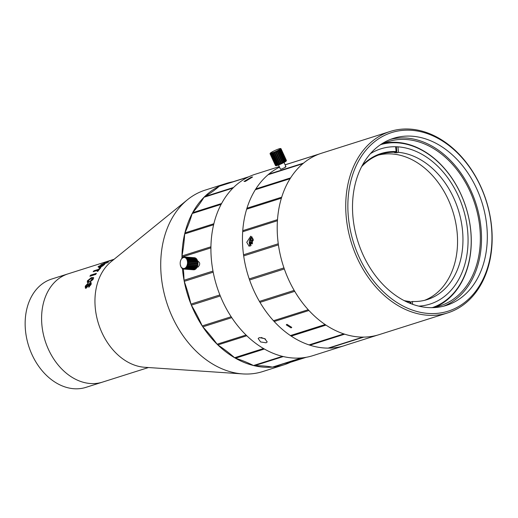 <?xml version="1.0" encoding="UTF-8"?>
<svg xmlns="http://www.w3.org/2000/svg" width="518" height="518" viewBox="0 0 518 518"><rect width="100%" height="100%" fill="white"/><g stroke="black" fill="none" stroke-linecap="round" stroke-linejoin="round"><path stroke-width="0.78" d="M390.177 131.455L321.646 153.192A95.17 70.629 72.4 0 0 291.569 285.664A95.17 70.629 72.4 0 0 379.182 334.628L447.714 312.898A95.17 70.629 -107.6 0 1 360.101 263.934A95.17 70.629 -107.6 0 1 390.177 131.455A95.17 70.629 -107.6 0 1 477.79 180.426A95.17 70.629 -107.6 0 1 447.714 312.898M477.823 180.782A93.661 69.509 -107.6 0 1 462.775 303.872A93.661 69.509 -107.6 0 1 361.998 262.963A93.661 69.509 -107.6 0 1 377.039 139.873A93.661 69.509 -107.6 0 1 477.823 180.782M379.895 145.098A86.111 63.902 -107.6 0 1 388.092 141.628A86.111 63.902 -107.6 0 1 467.359 185.93A86.111 63.902 -107.6 0 1 440.145 305.788A86.111 63.902 -107.6 0 1 431.449 307.673M443.466 306.222A87.62 65.022 72.4 0 0 468.291 185.269A87.62 65.022 72.4 0 0 390.559 139.361M474.087 183.43A87.62 65.022 72.4 0 0 393.421 138.351A87.62 65.022 72.4 0 0 365.734 260.314A87.62 65.022 72.4 0 0 446.393 305.393A87.62 65.022 72.4 0 0 474.087 183.43M113.034 259.596L112.49 259.764A56.799 42.152 -107.6 0 1 112.51 259.758L111.817 259.984A56.799 42.152 72.4 0 0 111.791 259.991L108.735 260.955A56.799 42.152 -107.6 0 1 108.754 260.949L68.117 273.834A56.799 42.152 72.4 0 0 50.168 352.9A56.799 42.152 72.4 0 0 102.454 382.129L86.007 387.341A56.799 42.152 72.4 0 1 33.722 358.119A56.799 42.152 72.4 0 1 51.67 279.053L68.117 273.834A56.799 42.152 72.4 0 0 50.168 352.9A56.799 42.152 72.4 0 0 102.454 382.129L148.478 367.534M108.055 261.383A56.799 42.152 -107.6 0 1 109 260.981L108.094 261.48M103.49 264.018L102.227 264.102L106.578 262.723L103.49 264.018L103.645 264.322M102.214 264.905L102.227 264.102M107.077 263.034L106.825 262.49L106.663 262.898M102.622 266.025L100.453 266.964L100.44 266.388A56.799 42.152 -107.6 0 1 100.991 265.922L103.173 265.566M100.686 267.327L100.44 266.388M102.46 265.753A56.799 42.152 -107.6 0 1 103.011 265.287M100.239 267.547L99.903 267.035M101.547 264.989L102.091 264.659M99.974 267.139A56.197 41.705 72.4 0 0 99.786 267.301L99.475 266.796A56.799 42.152 -107.6 0 1 100.207 266.174L100.369 266.453M99.191 267.903L99.786 267.301M100.291 266.31L100.68 266.187M103.088 265.423L103.477 265.3M99.223 269.567L98.964 269.211A56.799 42.152 -107.6 0 1 100.065 268.02L100.848 267.767A56.799 42.152 72.4 0 0 97.921 271.199L97.138 271.445A56.799 42.152 -107.6 0 1 98.161 270.15L93.156 271.736A56.799 42.152 -107.6 0 1 93.959 270.797L94.302 271.27L99.067 269.755M90.618 275.168L96.406 273.336A56.799 42.152 72.4 0 0 95.72 274.411L89.925 276.249A56.799 42.152 -107.6 0 1 90.618 275.168L90.993 275.595L95.966 274.016M90.993 275.595A56.197 41.705 72.4 0 0 90.734 275.99M87.581 282.53L88.261 280.439M88.63 279.985L91.738 278.024L93.518 277.797M89.128 281.669L88.17 281.28L89.355 281.151A56.799 42.152 72.4 0 0 88.831 282.394L87.322 282.414L87.374 280.866L87.782 281.235M87.374 280.866L91.336 277.635L93.363 277.551L93.279 279.027L90.074 281.954A56.799 42.152 -107.6 0 1 90.579 280.769L92.495 279.28L92.476 278.652L92.903 279.642L90.993 281.119A56.197 41.705 72.4 0 0 90.741 281.708M85.619 288.267L85.684 286.48L88.222 283.618M89.07 285.884L90.359 284.557L89.957 283.87L86.182 288.202L85.373 288.176L85.25 286.176L88.112 283.184A56.799 42.152 72.4 0 0 87.633 284.46L86.033 285.923L86.512 286.888L90.339 282.627L91.097 282.66L91.174 284.298L88.669 287.212A56.799 42.152 -107.6 0 1 89.07 285.884L89.504 286.176L90.792 284.861L90.391 284.188M89.504 286.176A56.197 41.705 72.4 0 0 89.277 286.92M86.946 287.186L86.066 286.868L86.946 287.186L91.272 282.893M107.116 261.823L107.077 261.719A56.799 42.152 -107.6 0 1 108.417 261.15L107.168 261.506A56.799 42.152 -107.6 0 1 108.268 261.111L112.309 259.932A56.799 42.152 72.4 0 0 111.396 260.321L103.788 263.027A56.799 42.152 -107.6 0 1 104.843 262.496L104.895 262.62M104.843 262.496L107.077 261.719M100.68 265.054L106.371 262.276C108.23 261.622 108.56 261.687 107.362 262.477L102.493 264.724C100.583 265.358 100.233 265.242 101.444 264.355L101.703 264.892M108.372 262.412L108.126 261.862L107.362 262.477M100.207 266.174L97.999 266.874A56.799 42.152 -107.6 0 1 98.932 266.129L104.727 264.297A56.799 42.152 72.4 0 0 103.063 265.656L99.585 267.806L98.737 267.838L99.475 266.796M98.932 266.129L99.145 266.511M98.161 270.15L98.446 270.525M93.959 270.797L98.964 269.211M100.065 268.02L100.298 268.356M91.336 277.635L91.738 278.024M90.579 280.769L90.993 281.119M88.17 281.28L88.157 280.62L90.779 278.82L92.903 279.642M85.25 286.176L85.684 286.48M88.054 285.055L88.487 285.366M90.339 282.627L90.76 282.957M90.359 284.557L90.792 284.861M90.773 284.194L89.957 283.87M383.624 143.292A86.111 63.902 -107.6 0 1 448.569 173.485A86.111 63.902 -107.6 0 1 435.534 306.999M380.95 144.548A85.502 63.455 -107.6 0 1 448.653 173.737A85.502 63.455 -107.6 0 1 432.627 307.517M370.402 153.678A81.423 60.425 -107.6 0 1 380.821 148.847A81.423 60.425 -107.6 0 1 446.587 176.256A81.423 60.425 -107.6 0 1 430.044 304.079A81.423 60.425 -107.6 0 1 418.745 306.132M279.28 166.621L255.355 174.21A95.17 70.629 72.4 0 0 216.977 213.649A95.17 70.629 72.4 0 0 232.194 318.292A95.17 70.629 72.4 0 0 312.891 355.652L344.438 345.648A95.17 70.629 -107.6 0 1 263.746 308.288A95.17 70.629 -107.6 0 1 248.523 203.645A95.17 70.629 -107.6 0 1 279.532 167.172M377.201 335.217L346.393 344.982A95.17 70.629 -107.6 0 1 344.438 345.648M259.291 337.6L264.698 338.636L267.217 341.925L266.11 342.806L260.632 341.951L258.165 338.532L259.291 337.6M251.334 177.143L252.603 176.981L245.351 181.391L244.036 181.462L251.334 177.143M285.114 164.853L318.907 154.144A95.17 70.629 -107.6 0 1 319.697 153.852L285.101 164.821A95.17 70.629 -107.6 0 1 286.907 164.206A95.17 70.629 -107.6 0 1 288.882 163.623M187.458 199.741L111.163 261.661A57.705 42.826 72.4 0 0 104.519 337.755A57.705 42.826 72.4 0 0 144.651 367.275L242.683 373.912A95.17 70.629 -107.6 0 1 176.502 325.233A95.17 70.629 -107.6 0 1 187.458 199.741A95.17 70.629 -107.6 0 1 205.167 190.125L226.398 183.391A95.17 70.629 -107.6 0 1 233.029 181.753M306.267 357.284L290.294 362.354A95.17 70.629 -107.6 0 1 283.935 364.834L262.704 371.568A95.17 70.629 -107.6 0 1 242.683 373.912M283.935 364.834A95.17 70.629 -107.6 0 1 197.74 318.499A95.17 70.629 -107.6 0 1 182.427 268.615M181.954 258.242A95.17 70.629 -107.6 0 1 226.398 183.391M197.999 261.072L197.643 261.046M197.539 261.137C200.233 262.315 200.408 264.284 198.07 267.042L197.546 267.1M272.468 367.107A95.17 70.629 -107.6 0 0 273.316 367.029L302.272 357.847A95.17 70.629 -107.6 0 1 301.424 357.925L272.468 367.107A151.068 112.108 72.4 0 0 254.338 365.734L283.294 356.552A95.17 70.629 -107.6 0 1 282.427 356.345L253.47 365.527A151.068 112.108 72.4 0 0 235.418 358.203L264.374 349.022A95.17 70.629 -107.6 0 1 263.539 348.536L234.583 357.718A151.068 112.108 72.4 0 0 217.845 344.936L246.801 335.755A95.17 70.629 -107.6 0 1 246.056 335.029L217.1 344.211A151.068 112.108 72.4 0 0 202.816 326.839L231.773 317.657A95.17 70.629 -107.6 0 1 231.164 316.744L202.208 325.926A151.068 112.108 72.4 0 0 197.073 315.332A151.068 112.108 72.4 0 0 191.356 305.154L220.312 295.972A95.17 70.629 -107.6 0 1 219.885 294.93L190.928 304.111A151.068 112.108 72.4 0 0 184.24 281.352L213.196 272.17A95.17 70.629 -107.6 0 1 212.982 271.069L184.026 280.251A151.068 112.108 72.4 0 0 183.378 269.004M248.239 177.052A95.17 70.629 -107.6 0 1 248.996 176.69L220.04 185.871A95.17 70.629 -107.6 0 0 219.282 186.234L248.239 177.052M182.109 258.074A151.068 112.108 72.4 0 0 181.96 257.058L210.917 247.876A95.17 70.629 -107.6 0 1 210.93 246.788L181.973 255.97A151.068 112.108 72.4 0 0 184.667 233.922L213.623 224.741A95.17 70.629 -107.6 0 1 213.863 223.744L184.907 232.932A151.068 112.108 72.4 0 0 192.184 213.533L221.141 204.351A95.17 70.629 -107.6 0 1 221.587 203.509L192.631 212.691A151.068 112.108 72.4 0 0 203.988 197.267L232.945 188.079A95.17 70.629 -107.6 0 1 233.573 187.464L204.616 196.646A151.068 112.108 72.4 0 0 219.282 186.234M290.294 362.354A151.068 112.108 72.4 0 0 284.045 363.63M254.338 365.734A95.17 70.629 -107.6 0 1 253.47 365.527M235.418 358.203A95.17 70.629 -107.6 0 1 234.583 357.718M217.845 344.936A95.17 70.629 -107.6 0 1 217.1 344.211M202.816 326.839A95.17 70.629 -107.6 0 1 202.208 325.926M191.356 305.154A95.17 70.629 -107.6 0 1 190.928 304.111M184.24 281.352A95.17 70.629 -107.6 0 1 184.026 280.251M181.96 257.058A95.17 70.629 -107.6 0 1 181.973 255.97M184.667 233.922A95.17 70.629 -107.6 0 1 184.907 232.932M192.184 213.533A95.17 70.629 -107.6 0 1 192.631 212.691M203.988 197.267A95.17 70.629 -107.6 0 1 204.616 196.646M285.968 166.712L284.019 162.471M285.178 166.822C286.376 166.822 285.075 167.586 281.261 169.108L280.478 169.237M278.27 243.771L243.525 254.791A95.17 70.629 72.4 0 0 243.68 255.898L278.425 244.878A95.17 70.629 -107.6 0 1 278.27 243.771M246.743 242.282L249.152 246.303L253.308 240.203L250.777 236.163L246.743 242.282M291.077 327.907L291.764 327.363L286.946 324.326L286.26 324.864L291.077 327.907M252.026 236.81A5.135 3.225 -80.9 0 0 249.805 239.594M328.14 348.128A95.17 70.629 72.4 0 0 328.995 348.122L363.746 337.101A95.17 70.629 -107.6 0 1 362.885 337.108L328.14 348.128M309.045 344.917A95.17 70.629 72.4 0 0 309.913 345.195L344.658 334.175A95.17 70.629 -107.6 0 1 343.79 333.896L309.045 344.917M290.397 335.573A95.17 70.629 72.4 0 0 291.213 336.117L325.964 325.103A95.17 70.629 -107.6 0 1 325.142 324.553L290.397 335.573M273.472 320.733A95.17 70.629 72.4 0 0 274.19 321.51L308.935 310.489A95.17 70.629 -107.6 0 1 308.223 309.712L273.472 320.733M259.427 301.405A95.17 70.629 72.4 0 0 259.984 302.363L294.736 291.343A95.17 70.629 -107.6 0 1 294.172 290.391L259.427 301.405M249.21 278.917A95.17 70.629 72.4 0 0 249.579 279.985L284.33 268.965A95.17 70.629 -107.6 0 1 283.955 267.897L249.21 278.917M242.754 230.672A95.17 70.629 72.4 0 0 242.683 231.74L277.428 220.726A95.17 70.629 -107.6 0 1 277.499 219.651L242.754 230.672M246.95 208.21A95.17 70.629 72.4 0 0 246.659 209.168L281.404 198.154A95.17 70.629 -107.6 0 1 281.701 197.19L246.95 208.21M255.834 188.928A95.17 70.629 72.4 0 0 255.335 189.718L290.086 178.697A95.17 70.629 -107.6 0 1 290.579 177.907L255.834 188.928M268.79 174.145A95.17 70.629 72.4 0 0 268.13 174.702L302.875 163.688A95.17 70.629 -107.6 0 1 303.542 163.125L268.79 174.145M249.3 242.735A5.135 3.225 -80.9 0 0 250.524 246.063M378.347 155.109A76.288 56.617 -107.6 0 1 457.141 232.55A76.288 56.617 -107.6 0 1 424.605 300.317M361.648 166.621A76.288 56.617 -107.6 0 1 380.834 154.234A76.288 56.617 -107.6 0 1 395.771 152.286L396.102 151.573L395.661 146.847M411.014 303.716L410.852 301.981L412.399 301.495A76.288 56.617 -107.6 0 0 427.337 299.546A76.288 56.617 -107.6 0 0 462.548 230.84A76.288 56.617 -107.6 0 0 398.465 152.324L396.917 152.816A76.288 56.617 -107.6 0 0 394.612 152.655L395.771 152.286M410.282 303.425L409.706 301.457A76.288 56.617 -107.6 0 1 404.131 300.602M410.146 301.923A76.891 57.064 -107.6 0 1 405.387 301.236M410.852 301.981A76.288 56.617 -107.6 0 1 410.146 301.949M398.465 152.324L397.954 146.84M412.658 304.325L412.399 301.495M362.309 165.378A76.891 57.064 -107.6 0 1 396.102 151.573M396.917 152.816L396.367 146.905M250.291 240.242L250.88 241.479L250.077 242.463L250.472 243.285L251.269 242.307L251.813 243.454L252.499 242.605L251.955 241.453L252.752 240.469L252.363 239.646L251.567 240.63L250.977 239.387L250.291 240.242L251.107 241.517L250.077 242.463M251.075 239.594L250.524 240.274M252.46 239.847L251.567 240.63M251.269 242.307L251.949 243.292M250.608 243.123L250.311 242.502M186.875 266.971L196.808 267.722A6.041 3.879 -85.7 0 0 197.041 267.301A6.041 3.879 -85.7 0 0 197.183 267.01L197.216 266.44L186.823 265.65L187.251 266.258A6.041 3.879 94.3 0 1 186.875 266.971L186.227 266.789L186.545 267.463A6.041 3.879 94.3 0 1 186.072 268.02L185.47 267.664L185.677 268.369A6.041 3.879 94.3 0 1 185.133 268.719L184.602 268.227L184.699 268.907A6.041 3.879 94.3 0 1 184.123 269.036L183.689 268.428L183.683 269.043A6.041 3.879 94.3 0 1 183.663 269.043A6.041 3.879 94.3 0 1 183.113 268.939L182.796 268.259L182.692 268.771A6.041 3.879 94.3 0 1 182.174 268.441L181.967 267.735L181.805 268.104A6.041 3.879 94.3 0 1 181.365 267.573L181.073 267.094A6.041 3.879 94.3 0 1 180.743 266.388L180.743 265.818M186.072 268.02L195.998 268.771A6.041 3.879 -85.7 0 0 196.477 268.214L186.545 267.463M196.477 268.214L196.633 267.709M185.133 268.719L195.059 269.47A6.041 3.879 -85.7 0 0 195.603 269.12L185.677 268.369M195.603 269.12L195.849 268.758M184.123 269.036L194.056 269.787A6.041 3.879 -85.7 0 0 194.626 269.658L184.699 268.907M193.57 269.794A6.041 3.879 -85.7 0 0 193.59 269.794L183.683 269.043M183.663 269.043L193.59 269.794A6.041 3.879 -85.7 0 0 193.609 269.794L193.959 269.515M180.536 265.779A5.743 3.684 -85.7 0 1 180.29 264.717L180.245 264.387A5.743 3.684 -85.7 0 1 180.186 263.248L180.199 262.904A5.743 3.684 -85.7 0 1 180.335 261.758L180.406 261.422A5.743 3.684 -85.7 0 1 180.73 260.353L180.853 260.049A5.743 3.684 -85.7 0 1 181.041 259.641L181.125 259.479A6.041 3.879 94.3 0 1 181.358 259.058L181.689 258.566A6.041 3.879 94.3 0 1 182.168 258.016L182.304 258.333L182.563 257.666A6.041 3.879 94.3 0 1 183.107 257.31L183.171 257.776L183.54 257.129A6.041 3.879 94.3 0 1 184.11 256.999L184.084 257.569L184.557 256.986A6.041 3.879 94.3 0 1 184.576 256.993A6.041 3.879 94.3 0 1 185.12 257.096L184.978 257.737L185.541 257.265A6.041 3.879 94.3 0 1 186.059 257.595L185.807 258.262L186.435 257.925A6.041 3.879 94.3 0 1 186.869 258.463L186.499 259.11L187.166 258.942A6.041 3.879 94.3 0 1 187.49 259.641L187.017 260.224L187.691 260.23A6.041 3.879 94.3 0 1 187.879 261.053L187.322 261.525L187.969 261.713A6.041 3.879 94.3 0 1 188.015 262.594L187.386 262.924L187.989 263.28A6.041 3.879 94.3 0 1 187.885 264.167L197.811 264.918A6.041 3.879 -85.7 0 0 197.921 264.031L187.989 263.28M195.325 258.191L195.053 257.847A6.041 3.879 -85.7 0 0 194.503 257.744A6.041 3.879 -85.7 0 0 194.483 257.737L184.589 256.993M184.11 256.999L184.505 257.025M196.212 258.702L195.992 258.346A6.041 3.879 -85.7 0 0 195.474 258.016L185.541 257.265M185.12 257.096L195.053 257.847M196.937 259.68L196.801 259.214A6.041 3.879 -85.7 0 0 196.361 258.676L186.435 257.925M186.059 257.595L195.992 258.346M197.423 260.968L197.416 260.392A6.041 3.879 -85.7 0 0 197.093 259.693L187.166 258.942M186.869 258.463L196.801 259.214M197.921 264.031L197.941 263.345A6.041 3.879 -85.7 0 0 197.902 262.464L197.811 261.804A6.041 3.879 -85.7 0 0 197.617 260.981L187.691 260.23M197.617 260.981L197.63 261.001A5.743 3.684 94.3 0 1 197.876 262.063M187.49 259.641L197.416 260.392M197.902 262.464L187.969 261.713M197.708 262.309L187.322 261.525M187.879 261.053L197.811 261.804M197.779 263.714L187.386 262.924M188.015 262.594L197.941 263.345M197.675 265.579L197.611 265.119L187.218 264.335L187.743 264.827A6.041 3.879 94.3 0 1 187.497 265.656L197.423 266.407A6.041 3.879 -85.7 0 0 197.675 265.579L187.743 264.827M187.885 264.167L187.218 264.335M197.183 267.01L187.251 266.258M187.497 265.656L186.823 265.65M187.043 265.643A5.743 3.684 -85.7 0 0 187.367 264.575M197.759 265.358A5.743 3.684 94.3 0 1 197.436 266.433M197.921 262.393A5.743 3.684 94.3 0 1 197.98 263.539M197.967 263.882A5.743 3.684 94.3 0 1 197.831 265.028M197.313 266.731A5.743 3.684 94.3 0 1 197.125 267.139A5.743 3.684 94.3 0 1 197.08 267.217M186.435 266.874A5.743 3.684 -85.7 0 0 186.92 265.948M187.438 264.238A5.743 3.684 -85.7 0 0 187.574 263.099M187.587 262.749A5.743 3.684 -85.7 0 0 187.529 261.609M187.484 261.279A5.743 3.684 -85.7 0 0 187.238 260.217M187.14 259.919A5.743 3.684 -85.7 0 0 186.72 259.013M186.571 258.773A5.743 3.684 -85.7 0 0 186.007 258.087M185.82 257.919A5.743 3.684 -85.7 0 0 185.146 257.491M184.932 257.407A5.743 3.684 -85.7 0 0 184.201 257.271M183.981 257.271A5.743 3.684 -85.7 0 0 183.236 257.44M183.022 257.53A5.743 3.684 -85.7 0 0 182.317 257.99M182.116 258.165A5.743 3.684 -85.7 0 0 181.501 258.877M181.339 259.123A5.743 3.684 -85.7 0 0 181.041 259.641M180.633 266.077A5.743 3.684 -85.7 0 0 181.054 266.984M181.203 267.223A5.743 3.684 -85.7 0 0 181.766 267.91M181.954 268.084A5.743 3.684 -85.7 0 0 182.627 268.505M182.841 268.596A5.743 3.684 -85.7 0 0 183.573 268.732M183.793 268.725A5.743 3.684 -85.7 0 0 184.537 268.557M184.751 268.466A5.743 3.684 -85.7 0 0 185.457 268.007M185.658 267.832A5.743 3.684 -85.7 0 0 186.273 267.12M278.593 164.977A5.743 0.635 155.3 0 1 277.719 165.294L277.531 165.087A6.041 0.667 -24.7 0 0 278.211 164.847L278.768 164.627A6.041 0.667 -24.7 0 0 279.539 164.316L280.076 164.335L274.436 152.059L274.145 152.583A6.041 0.667 155.3 0 1 273.374 152.894L273.213 152.557L272.818 153.114A6.041 0.667 155.3 0 1 272.144 153.354L272.138 152.946L271.672 153.516A6.041 0.667 155.3 0 1 271.141 153.678L271.29 153.198L270.791 153.762A6.041 0.667 155.3 0 1 270.435 153.827L270.72 153.302L270.234 153.84A6.041 0.667 155.3 0 1 270.079 153.801L270.467 153.25L270.033 153.736A6.041 0.667 155.3 0 1 270.046 153.684A6.041 0.667 155.3 0 1 270.085 153.606M279.539 164.316L274.145 152.583M280.076 164.335L280.154 164.051A6.041 0.667 -24.7 0 0 280.963 163.694L281.365 163.766L275.725 151.489L275.57 151.962A6.041 0.667 155.3 0 1 274.76 152.318L274.436 152.059M274.76 152.318L280.154 164.051M278.211 164.847L272.818 153.114M278.852 164.834L273.213 152.557M273.374 152.894L278.768 164.627M277.065 165.248L277.486 165.371A5.743 0.635 155.3 0 1 276.793 165.579L276.528 165.404A6.041 0.667 -24.7 0 0 277.065 165.248L271.672 153.516M272.144 153.354L277.531 165.087M276.185 165.495L276.618 165.624A5.743 0.635 155.3 0 1 276.152 165.708L275.822 165.559A6.041 0.667 -24.7 0 0 276.185 165.495L270.791 153.762M271.141 153.678L276.528 165.404M270.079 153.801L275.466 165.533A6.041 0.667 -24.7 0 0 275.498 165.553A6.041 0.667 -24.7 0 0 275.628 165.572L270.234 153.84M275.628 165.572L276.113 165.689M270.435 153.827L275.822 165.559M275.829 165.637L270.033 153.736M270.318 153.114A5.743 0.635 -24.7 0 1 270.661 152.829L270.972 152.68L270.752 153.043M270.797 152.726A5.743 0.635 -24.7 0 1 271.387 152.344L271.62 152.499M271.594 152.221A5.743 0.635 -24.7 0 1 272.384 151.768L272.753 151.865M272.643 151.625A5.743 0.635 -24.7 0 1 273.588 151.139L273.886 150.991A5.743 0.635 -24.7 0 1 274.916 150.498L275.233 150.349A5.743 0.635 -24.7 0 1 276.282 149.883L276.586 149.754A5.743 0.635 -24.7 0 1 277.583 149.352L277.868 149.242A5.743 0.635 -24.7 0 1 278.736 148.925L278.975 148.847A5.743 0.635 -24.7 0 1 279.668 148.64L279.843 148.595A5.743 0.635 -24.7 0 1 280.303 148.511L280.406 148.504A5.743 0.635 -24.7 0 1 280.562 148.524L280.957 148.666A6.041 0.667 155.3 0 1 280.989 148.685L280.348 148.692L281.028 148.75A6.041 0.667 155.3 0 1 280.976 148.88L280.257 148.906L280.853 149.022A6.041 0.667 155.3 0 1 280.588 149.242L279.843 149.255L280.316 149.443A6.041 0.667 155.3 0 1 279.862 149.734L279.124 149.728L279.448 149.987A6.041 0.667 155.3 0 1 278.833 150.337L278.153 150.278L278.315 150.615A6.041 0.667 155.3 0 1 277.583 150.997L282.977 162.73A6.041 0.667 -24.7 0 0 283.709 162.348L278.315 150.615M280.633 148.66L280.303 148.511M286.15 161.059L286.37 160.612A6.041 0.667 -24.7 0 0 286.415 160.535A6.041 0.667 -24.7 0 0 286.422 160.483L281.028 148.75M285.664 161.448L285.981 160.975A6.041 0.667 -24.7 0 0 286.247 160.748L280.853 149.022M286.247 160.748L286.137 161.104A5.743 0.635 155.3 0 1 285.8 161.389M280.976 148.88L286.37 160.612M284.861 161.959L285.25 161.467A6.041 0.667 -24.7 0 0 285.703 161.176L280.316 149.443M285.703 161.176L285.658 161.487A5.743 0.635 155.3 0 1 285.075 161.869M280.588 149.242L285.981 160.975M283.799 162.555L284.227 162.069A6.041 0.667 -24.7 0 0 284.842 161.72L279.448 149.987M284.842 161.72L284.868 161.998A5.743 0.635 155.3 0 1 284.078 162.445M279.862 149.734L285.25 161.467M283.709 162.348L283.812 162.587A5.743 0.635 155.3 0 1 282.867 163.079L282.977 162.73M278.833 150.337L284.227 162.069M282.388 163.021L276.994 151.288A6.041 0.667 155.3 0 1 276.198 151.67L281.585 163.403A6.041 0.667 -24.7 0 0 282.388 163.021L276.994 151.288M277.583 150.997L276.988 150.88M280.963 163.694L275.57 151.962M281.365 163.766L281.585 163.403M276.198 151.67L275.725 151.489M275.9 151.444A5.743 0.635 -24.7 0 0 276.929 150.952M282.569 163.228A5.743 0.635 155.3 0 1 281.539 163.72M279.869 164.465A5.743 0.635 155.3 0 1 278.878 164.866M281.229 163.869A5.743 0.635 155.3 0 1 280.18 164.329M274.534 152.052A5.743 0.635 -24.7 0 0 275.582 151.586M277.227 150.803A5.743 0.635 -24.7 0 0 278.172 150.311M278.431 150.168A5.743 0.635 -24.7 0 0 279.221 149.721M279.429 149.592A5.743 0.635 -24.7 0 0 280.018 149.21M280.154 149.113A5.743 0.635 -24.7 0 0 280.497 148.821M270.513 153.432A5.743 0.635 -24.7 0 0 270.972 153.347M271.147 153.302A5.743 0.635 -24.7 0 0 271.84 153.095M272.079 153.017A5.743 0.635 -24.7 0 0 272.947 152.7M273.232 152.59A5.743 0.635 -24.7 0 0 274.229 152.188M265.3 339.005L261.745 337.762M252.583 243.745L249.715 243.564C247.792 241.524 252.402 235.839 253.114 239.368L253.276 239.795M93.363 277.551L93.771 277.939M112.866 259.647L114.141 259.246M285.081 164.782L286.907 164.206M197.578 267.1L197.157 267.068M265.546 339.167L261.137 337.464M252.48 237.814C251.547 237.937 248.815 237.594 249.637 243.894L251.282 245.273M194.503 257.744L184.576 256.993M278.535 165.002L280.484 169.244M286.266 160.93L286.415 160.535M270.195 153.289L270.046 153.684M275.9 165.695L275.498 165.553"/></g></svg>
